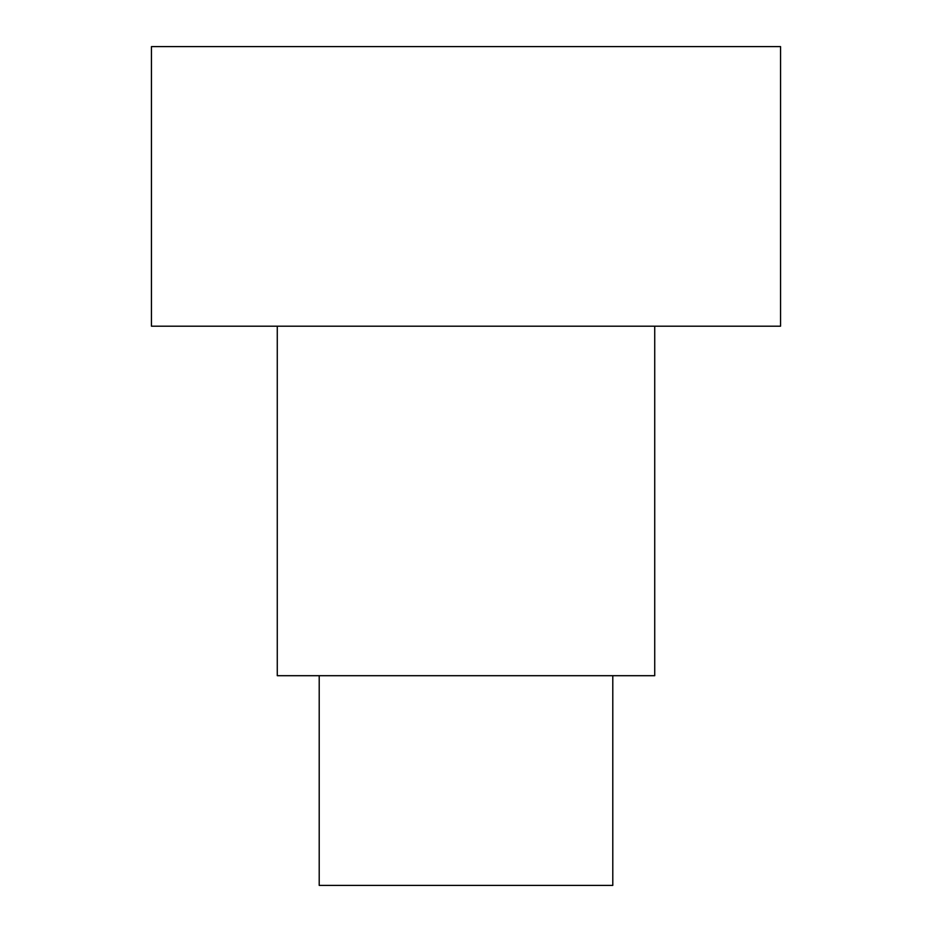 <?xml version="1.0" encoding="UTF-8"?>
<svg xmlns="http://www.w3.org/2000/svg" width="932" height="932" viewBox="0 0 932 932"><rect width="100%" height="100%" fill="white"/><g stroke="black" fill="none" stroke-linecap="round" stroke-linejoin="round"><path stroke-width="1.4" d="M612.79 885.4L612.79 675.7L612.79 885.4L319.21 885.4L612.79 885.4M319.21 675.7L319.21 885.4L319.21 675.7M654.73 675.7L654.73 326.2L654.73 675.7L277.27 675.7L654.73 675.7M277.27 326.2L277.27 675.7L277.27 326.2M780.55 326.2L780.55 46.6L151.45 46.6L151.45 326.2L780.55 326.2L151.45 326.2L151.45 46.6L780.55 46.6L780.55 326.2"/></g></svg>
